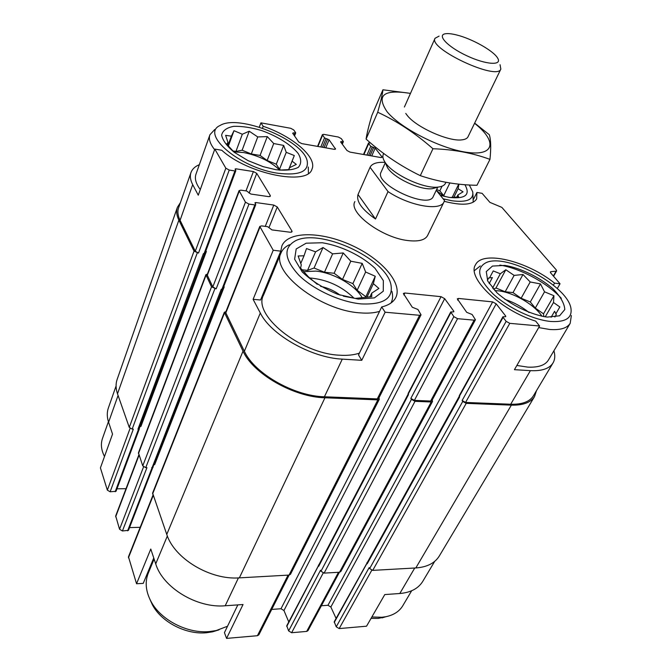 <?xml version="1.0" encoding="UTF-8"?>
<svg xmlns="http://www.w3.org/2000/svg" width="672" height="672" viewBox="0 0 672 672"><rect width="100%" height="100%" fill="white"/><g stroke="black" fill="none" stroke-linecap="round" stroke-linejoin="round"><path stroke-width="1.01" d="M443.999 196.342L436.523 190.655M504.832 299.334C513.694 302.257 521.774 306.659 529.057 312.53M541.985 316.319C534.761 304.735 513.114 292.202 498.187 290.825L494.785 290.623M309.406 277.922C326.81 279.392 341.712 286.171 354.11 298.259M362.141 297.73C355.765 285.491 333.606 272.79 315.924 271.102L303.542 271.656M248.06 160.633L263.575 166.79M279.737 170.125C270.564 161.372 258.51 155.518 243.558 152.544L233.822 151.897M199.34 164.674C195.073 166.463 192.301 169.042 191.024 172.402C189.748 175.938 190.31 180.012 192.696 184.632L198.265 195.208L214.813 149.1L225.842 168.21L229.228 170.058L234.931 170.948L235.822 170.738L235.074 169.025L235.964 168.815L253.403 171.553L256.738 173.368L270.245 195.476L270.371 196.19L268.657 196.627L250.832 194.04L246.691 190.999L240.887 190.151L239.072 190.621L245.448 202.154L248.976 204.095L254.848 204.918L255.746 204.674L254.94 202.776L255.83 202.541L273.79 205.069L277.276 206.976L291.908 230.941L292.051 231.756L290.321 232.252L271.958 229.908L267.607 226.666L261.618 225.901L259.795 226.422L273.218 250.261L280.787 251.143L260.56 299.998L253.109 299.334L273.218 250.261M200.298 189.554C195.88 183.632 194.443 178.492 195.997 174.115L209.849 134.971M204.582 253.646L139.23 428.602L137.936 429.223L139.373 428.82L116.029 491.291L110.132 491.803L107.352 490.14L100.414 467.897L112.535 434.104L108.587 422.234L118.079 395.438M550.427 272.538L550.914 271.681L556.105 271.16L556.626 270.9L556.282 269.9L501.866 207.388L489.888 202.364L482.101 193.326L476.91 192.469L473.508 199.214M259.308 127.134L260.921 122.842L263.18 126.277L262.466 128.167M263.18 126.277C292.597 136.189 317.537 157.508 311.942 169.184C307.709 185.951 247.926 174.233 221.76 150.251L214.813 149.1M571.368 315.538L570.175 323.358L548.352 360.167C545.076 365.316 538.196 367.626 527.705 367.114L516.86 365.459M367.416 562.304L334.228 621.768L336.227 626.816L369.163 567.605L369.65 568.562L462.748 401.428L462.126 400.504L465.578 402.436L510.703 404.242L530.393 370.65L514.433 369.676L539.608 326.004L535.693 321.132C500.279 310.279 466.519 277.511 475.541 264.751C482.479 249.992 526.974 260.912 554.56 283.13L560.036 283.777L557.298 288.548M530.393 370.65C541.859 371.188 549.394 368.642 552.972 363.031C554.98 359.638 555.299 355.547 553.921 350.767M280.787 251.143L281.912 245.801C288.33 230.941 321.401 231.395 351.296 245.162C381.318 258.695 403.015 283.147 395.766 297.57C393.448 302.106 388.76 305.231 381.688 306.953L358.52 354.942L361.754 360.318L342.292 359.125C311.581 357.857 270.866 334.774 260.308 313.009L253.109 299.334M264.751 289.884L266.339 288.347M359.394 353.128C354.043 354.976 347.584 355.681 340.015 355.228C300.51 353.951 252.176 314.782 263.567 295.025L280.98 253.033M554.56 283.13L553.392 285.172M434.692 561.364L422.696 581.482C418.261 588.554 410.634 592.561 399.798 593.51L384.779 594.569L366.551 626.195L339.175 628.58L371.776 570.251M237.838 604.884L224.44 632.638L226.565 638.4L243.029 604.523L225.204 605.774L238.426 577.912M153.754 557.962L143.228 583.38L136.55 583.75L150.78 549.032L155.719 563.875C162.758 587.555 197.056 608.42 225.204 605.774M381.688 306.953L385.14 312.22L361.754 360.318M321.376 605.766L327.953 605.279L330.851 607.001L496.188 303.828L505.63 315.974L505.781 316.562L505.193 316.747L502.916 316.772L503.068 317.369L506.15 321.359L509.788 323.341L539.608 326.004M510.703 404.242C522.094 404.536 529.662 401.738 533.392 395.858L552.972 363.031M560.036 283.777L550.721 272.958L550.385 271.95L550.914 271.681M370.516 142.934L368.5 143.01L368.676 143.615L370.759 146.311L375.186 148.142L381.797 156.652L381.982 157.29L380.738 157.525L349.961 152.099L346.954 150.486L340.586 141.884L343.384 141.624L341.284 138.608L338.335 137.029L323.778 134.366L322.409 134.61L324.534 137.92L329.104 139.81L335.538 149.058L334.169 149.318L301.745 143.606L298.679 141.952L292.664 133.216L295.63 132.678L293.723 129.923L290.716 128.302L260.921 122.842M190.932 172.67L178.651 207.648C177.324 211.344 177.794 215.561 180.079 220.29L195.283 251.261L198.5 253.058L229.228 170.058M259.795 226.422L225.624 312.379L244.364 351.254C254.344 373.414 294.059 396.178 324.416 396.774L377.286 398.899L378.731 398.303L421.05 314.815L417.934 309.49L412.306 307.247L403.36 293.471L404.821 293.009L441.034 296.671L444.671 298.67L453.734 311.119L453.869 311.699L453.197 311.909L450.744 311.959L453.835 316.638L457.556 318.679L474.155 320.158L475.44 319.754L472.139 314.504L466.721 312.337L457.296 298.847L458.59 298.452L492.643 301.896L496.188 303.828M385.14 312.22L419.605 315.294L421.05 314.815M427.602 235.46L427.535 235.612C424.998 240.114 418.496 241.769 408.038 240.576C382.057 237.863 348.029 212.461 354.892 201.583M476.91 192.469L476.65 198.92C472.718 205.027 461.924 205.834 444.268 201.323M369.65 568.562L372.733 570.377L415.834 567.949C426.989 567.134 434.784 563.195 439.236 556.114L534.526 396.572L536.474 390.701M177.324 207.53L117.205 379.226C115.609 383.695 115.71 388.55 117.508 393.809L129.276 427.409L132.174 429.106L133.325 429.131L110.132 491.803M205.699 251.345L206.388 251.42L140.918 426.434L139.986 426.577M207.421 274.058L205.876 274.697L138.449 452.794L142.75 465.872L145.748 467.653L146.941 467.653L122.43 530.972L128.478 530.334L153.107 466.679M223.65 286.81L224.213 286.86L154.703 464.579L153.88 464.705M225.943 311.59L224.322 312.278L152.603 493.063L166.765 534.433C174.325 558.524 210.21 580.196 239.358 577.87L289.061 575.072L290.489 574.283L379.31 399.269L379 397.774M318.906 564.808L286.759 625.758L288.624 630.916L320.51 570.259L320.972 571.25L324.122 573.107L339.528 572.242L340.805 571.544L432.533 401.461L432.214 400M137.936 429.223L203.431 253.604L204.935 253.386L235.822 170.738M127.621 530.821L221.239 289.321L222.768 289.069L255.746 204.674M450.744 311.959L408.106 393.54L408.492 394.624L318.679 566.311L318.427 565.144M180.432 202.583L177.425 207.236C176.072 211.008 176.551 215.309 178.87 220.139L194.04 251.118L198.5 253.058M116.962 488.796L126.017 488.712M239.072 190.621L207.136 274.814L212.806 286.961L216.166 288.851L248.976 204.095M205.876 274.697L211.529 286.835L216.166 288.851M129.545 527.604L140.204 527.302M271.715 609.428L280.997 608.748L441.034 296.671M288.758 621.919L283.954 610.512L280.997 608.748M475.44 319.754L431.928 400.52L430.643 401.033L414.389 400.386L410.852 398.395L411.449 399.344L414.985 401.335L431.248 401.974L432.533 401.461M330.851 607.001L336.092 618.4M502.916 316.772L459.236 395.749L459.656 396.841L367.223 563.774L366.954 562.607M462.748 401.428L466.2 403.36L511.35 405.14C522.984 405.434 530.704 402.57 534.526 396.572M206.388 251.42L205.674 251.412M224.213 286.86L223.633 286.852M224.322 312.278L243.02 351.17C253.193 373.85 293.891 397.177 324.962 397.774L377.857 399.865L379.31 399.269M151.687 467.662L152.989 466.99L222.382 289.355M408.156 394.086L318.646 565.295L318.679 566.311M459.278 396.27L367.172 562.733L367.223 563.774M139.373 428.82L139.331 428.324M152.275 467.662L153.14 467.216M336.227 626.816L339.175 628.58M116.071 385.997L108.452 407.719C106.848 412.196 106.898 417.035 108.587 422.234M138.869 454.81L115.685 515.953L119.549 529.242L122.43 530.972M152.989 495.121L128.47 556.802L136.55 583.75M226.565 638.4L257.41 635.712L258.829 634.855L289.136 575.072M288.624 630.916L291.631 632.722L306.684 631.411L307.961 630.672L339.427 572.25M148.445 570.78L150.108 568.722M361.225 303.904C340.351 302.039 313.547 289.708 298.872 275.209C284.273 259.291 283.105 247.842 295.378 240.845C319.519 227.976 385.182 257.905 390.86 284.29C393.582 298.343 383.704 304.878 361.225 303.904M358.159 299.099L337.789 294.353C323.509 288.38 311.648 280.904 302.215 271.933L294.63 259.19L296.184 248.976L306.155 243.197L322.283 242.752C341.3 245.86 361.763 255.763 375.026 268.304L383.351 280.619L383.267 291.211L374.396 297.889L358.159 299.099M379.554 311.371C374.203 313.009 367.693 313.505 360.024 312.858C320.032 310.531 270.068 271.379 281.123 252.697C282.626 249.295 285.39 246.641 289.422 244.726M391.894 291.337C393.036 295.588 392.792 299.384 391.154 302.719L391.154 302.719M343.375 296.167L355.253 298.418L371.75 296.654L371.717 293.152L378.899 288.448L373.363 283.668L375.253 276.268L365.635 272.017L362.208 263.374L350.792 261.198L343.232 252.949L332.615 253.856L322.988 247.531L315.58 251.84L306.491 248.548L304.038 255.78L298.133 255.982L301.283 264.894L300.577 268.128L308.456 276.872L317.276 284.332M320.586 286.348C327.768 287.818 334.286 290.749 340.133 295.159M550.83 321.476C533.291 319.931 507.931 307.818 493.021 293.874C477.977 278.544 475.684 268.128 486.142 262.643C506.671 252.781 568.386 286.07 570.998 308.792C572.141 318.1 565.421 322.325 550.83 321.476M547.243 317.092C530.964 314.79 510.804 305.029 496.936 292.765L487.746 281.081L486.268 271.589L492.484 266.07L504.907 265.406C520.531 268.019 539.062 276.965 552.611 288.439C560.33 296.26 564.396 303.299 564.808 309.54L559.566 315.806L547.243 317.092M570.175 323.358C567.059 328.222 560.221 330.254 549.654 329.473L538.7 327.583M474.382 270.648L480.287 265.927M499.859 265.07C520.288 268.313 547.294 282.862 561.33 298.309M554.896 317.041L556.315 314.614L554.585 311.296L551.116 317.285M555.811 313.883L559.843 306.953L553.501 302.518L553.938 295.73L544.538 291.824L540.481 283.928L530.2 281.971L523.001 274.504L514.13 275.402L505.823 269.749L500.329 273.764L493.256 270.934L489.493 277.973M489.166 283.592L492.374 277.595L488.704 277.956L487.41 280.384M227.522 626.245L216.233 630.546L209.479 631.562C187.404 633.78 160.742 620.012 151.007 601.448C145.639 591.242 144.774 581.7 148.403 572.821L154.115 559.045M219.013 629.824L212.688 631.798L206.438 632.747C186.035 634.796 161.482 622.112 152.468 604.934L149.957 599.407M411.659 590.764L402.696 605.892C399.269 611.47 393.674 615.073 385.921 616.703L381.788 617.274L371.868 616.972M386.887 616.501L378.21 618.425L371.053 618.374M278.048 173.267C240.139 168.176 200.071 134.148 220.021 125.521C238.384 113.736 302.375 139.7 307.096 160.532C309.238 171.511 299.561 175.762 278.048 173.267M275.755 169.672L263.046 166.631L248.128 160.675L234.184 152.25C226.842 146.059 222.65 140.347 221.634 135.106C222.684 130.603 226.699 127.68 233.663 126.344C241.928 126.092 251.303 127.512 261.778 130.595C277.444 136.223 291.22 144.866 298.225 153.544C301.468 159.146 301.51 163.741 298.326 167.328C293.227 169.957 285.701 170.738 275.755 169.672M214.62 149.638C210.025 143.842 208.463 138.877 209.924 134.744L214.763 129.486M308.288 167.026L308.431 173.342M469.325 184.976L472.718 191.831C473.785 199.676 466.872 202.65 451.962 200.768L443.142 198.82M464.89 184.691C470.66 194.88 465.436 199.114 449.207 197.4L440.328 195.342M472.92 193.897L473.214 202.213M104.504 456.498L104.32 456.137C101.17 449.778 100.573 443.831 102.539 438.295L108.41 421.688M104.446 456.658L104.177 455.868M279.048 170.117L288.842 169.613L289.565 167.706L296.318 164.413L292.102 161.154L294.302 155.543L286.247 152.326L283.668 145.421L273.722 143.531L267.288 136.584L257.754 136.945L249.228 131.208L242.315 134.232L233.99 130.696L231.37 136.172L225.632 135.349L227.968 142.422L226.691 144.11L234.15 152.225M449.98 197.518L458.598 196.955L457.867 194.989L463.05 191.831L458.102 188.689L458.926 184.162M288.792 169.621L289.565 167.706M288.7 169.63L292.102 161.154M288.649 169.638L294.302 155.543M280.694 170.125L279.527 169.294L286.247 152.326M279.527 169.294L276.276 164.22L283.668 145.421M276.276 164.22L267.154 160.482L273.722 143.531M267.154 160.482L260.064 155.434L267.288 136.584M260.064 155.434L251.311 153.98L257.754 136.945M251.311 153.98L242.138 150.217L249.228 131.208M242.138 150.217L235.948 151.427L242.315 134.232M228.362 146.11L233.99 130.696M235.948 151.427L232.84 150.914M227.926 145.597L231.37 136.172M227.153 144.673L227.968 142.422M369.928 296.923L371.717 293.152M366.92 297.31L373.363 283.668M365.518 297.461L375.253 276.268M365.677 296.579L357.143 290.279L365.635 272.017M357.143 290.279L352.876 283.618L362.208 263.374M352.876 283.618L342.502 279.451L350.792 261.198M342.502 279.451L334.127 273.269L343.232 252.949M334.127 273.269L324.484 272.227L332.615 253.856M324.484 272.227L314.051 268.036L322.988 247.531M314.051 268.036L307.541 270.388L315.58 251.84M307.541 270.388L301.938 269.783M300.728 263.525L304.038 255.78M545.227 316.865L553.501 302.518M543.833 316.646L543.53 313.832L553.938 295.73M543.53 313.832L535.29 308.095L544.538 291.824M535.29 308.095L530.309 301.98L540.481 283.928M530.309 301.98L521.128 298.25L530.2 281.971M521.128 298.25L513.022 292.606L523.001 274.504M513.022 292.606L505.184 291.757L514.13 275.402M505.184 291.757L495.961 288.002L505.823 269.749M492.568 288.17L500.329 273.764M495.961 288.002L493.5 289.237M456.8 197.156L457.867 194.989M453.81 197.4L458.102 188.689M452.164 197.476L458.716 184.145M445.158 196.61L443.705 195.628L449.862 182.986M443.705 195.628L439.816 190.848L442.075 186.178M439.816 190.848L436.624 189.529M436.246 190.31L444.503 200.5L443.999 201.919C440.479 211.378 409.5 205.985 388.038 191.596L370.062 167.286C372.011 163.548 377.026 161.918 385.098 162.38M437.758 187.177L433.238 196.543C428.568 209.698 373.691 183.994 381.083 172.116L385.283 162.775M388.038 191.596L375.505 219.013C361.906 209.513 356.076 201.356 358.016 194.544L369.944 167.563M375.505 219.013L358.016 194.544M456.775 35.003C471.971 38.724 493.492 50.795 497.574 57.985C502.723 65.831 486.125 64.89 466.813 55.768C447.426 46.763 436.279 34.709 445.754 33.718C448.426 33.382 452.096 33.81 456.775 35.003M500.044 64.688L500.842 69.107C497.28 81.018 427.804 48.468 435.053 38.287L439.076 36.128M445.939 182.322L445.418 183.406C444.368 185.43 441.941 186.656 438.144 187.068C423.973 189.151 392.314 174.317 385.006 162.179C382.939 159.012 382.376 156.391 383.309 154.308L383.678 153.485M437.111 187.152L432.323 188.681C420.294 190.445 393.742 178.013 387.542 167.706L385.862 164.044M474.558 123.312C496.373 140.389 495.398 155.56 469.132 152.611C443.184 150.007 400.781 128.772 386.971 111.586C375.976 95.105 383.804 89.048 410.466 93.416M468.048 136.727C467.242 138.424 465.251 139.457 462.067 139.835C449.232 141.91 416.951 127.688 407.476 115.744L405.754 113.45M410.483 93.374L382.931 89.779C382.528 93.979 380.789 101.472 377.714 112.241C397.051 121.187 415.464 133.358 432.953 148.739C453.76 149.461 472.76 153.014 489.964 159.382C491.123 147.932 490.896 139.709 489.3 134.711L474.659 123.102M432.953 148.739L420.302 175.652C400.537 166.06 382.469 153.863 366.08 139.07C366.887 133.602 368.802 125.74 371.826 115.5L382.931 89.779M489.964 159.382L476.969 185.279C457.582 185.027 438.69 181.818 420.302 175.652M377.714 112.241L366.08 139.07M465.578 402.436L509.788 323.341M180.079 220.29L192.696 184.632M195.283 251.261L225.842 168.21M225.7 313.228L259.913 227.212M244.364 351.254L260.308 313.009M324.416 396.774L342.292 359.125M377.286 398.899L419.605 315.294M462.126 400.504L506.15 321.359M553.35 276.007L556.105 271.16M363.905 154.56L368.676 143.615M366.912 155.089L370.759 146.311M368.584 155.383L372.221 147.092M370.079 155.644L373.724 147.361M371.75 155.938L375.186 148.142M381.385 157.567L381.797 156.652M340.847 142.237L341.174 141.464M341.905 143.674L342.72 141.75M317.923 146.454L322.56 135.19M320.804 146.966L324.534 137.92M322.493 147.26L326.029 138.718M324.072 147.538L327.608 139.003M325.769 147.84L329.104 139.81M335 149.36L335.387 148.445M292.984 133.678L293.336 132.796M294.092 135.299L294.966 133.09M132.174 429.106L197.266 252.924M115.181 491.753L138.516 429.24M204.053 253.672L234.931 170.948M235.519 169.999L235.964 168.815M245.994 190.898L253.403 171.553M249.127 193.15L256.738 173.368M269.8 196.602L270.245 195.476M207.203 275.554L239.173 191.302M212.806 286.961L245.448 202.154M145.748 467.653L214.889 288.733M221.878 289.38L254.848 204.918M255.36 203.759L255.83 202.541M265.264 226.363L273.79 205.069M269.094 227.304L277.276 206.976M291.379 232.226L291.908 230.941M403.864 294.958L404.821 293.009M283.954 610.512L444.671 298.67M453.314 311.917L453.734 311.119M408.198 394.153L450.87 312.539M286.751 626.447L318.452 565.824M320.972 571.25L411.449 399.344M410.852 398.395L453.835 316.638M414.389 400.386L457.556 318.679M430.643 401.033L474.155 320.158M457.699 300.149L458.59 298.452M327.953 605.279L492.643 301.896M505.193 316.747L505.63 315.974M459.346 396.379L503.068 317.369M334.236 622.474L366.988 563.296M372.733 570.377L466.2 403.36M415.834 567.949L511.35 405.14M117.508 393.809L178.87 220.139M129.276 427.409L194.04 251.118M138.457 453.617L205.943 275.428M142.75 465.872L211.529 286.835M152.603 494.004L224.398 313.127M166.765 534.433L243.02 351.17M239.358 577.87L324.962 397.774M289.061 575.072L377.857 399.865M324.122 573.107L414.985 401.335M339.528 572.242L431.248 401.974M399.798 593.51L414.742 568.016M107.352 490.14L130.074 428.4M115.668 516.793L139.02 455.238M119.549 529.242L143.548 466.897M128.444 557.768L153.166 495.617M155.719 563.875L167.345 535.996M257.41 635.712L288.078 575.131M291.631 632.722L323.19 572.998M306.684 631.411L338.495 572.3M553.577 276.268L556.626 270.9M363.502 154.484L368.5 143.01M342.3 144.203L343.384 141.624M317.57 146.395L322.409 134.61M294.521 135.92L295.697 132.955M212.688 631.798L216.233 630.546M152.468 604.934L151.007 601.448M382.032 617.887L385.921 616.703M443.999 201.919L427.535 235.612M435.053 38.287L404.393 107.033M500.842 69.107L467.998 136.828M432.323 188.681L438.144 187.068M387.542 167.706L385.006 162.179"/></g></svg>

